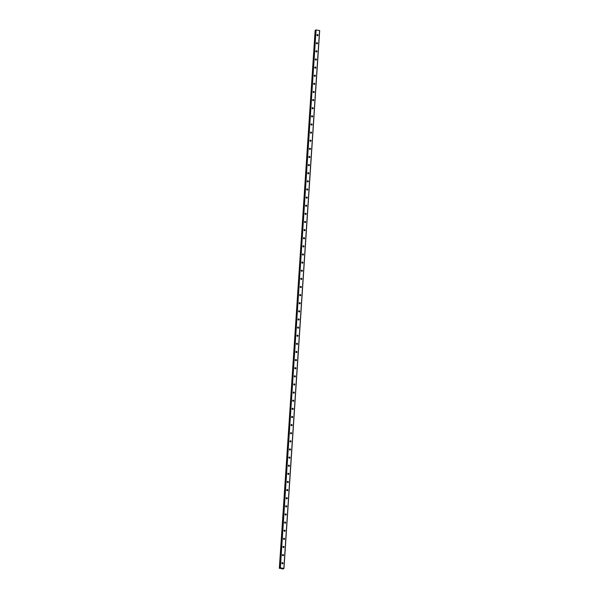 <?xml version="1.0" encoding="UTF-8"?>
<svg xmlns="http://www.w3.org/2000/svg" width="599" height="599" viewBox="0 0 599 599"><rect width="100%" height="100%" fill="white"/><g stroke="black" fill="none" stroke-linecap="round" stroke-linejoin="round"><path stroke-width="0.9" d="M280.055 568.271L280.347 567.815L283.948 568.458L282.923 569.05L280.055 568.271M281.859 563.135A0.592 0.539 -125.6 0 1 282.683 562.746A0.592 0.539 -125.6 0 1 282.765 563.711A0.592 0.539 -125.6 0 1 281.859 563.135M282.503 563.801A1.018 0.921 -125.6 0 0 281.904 562.963A0.592 0.539 -125.6 0 1 282.526 563.801M282.399 555.011A0.592 0.539 -125.6 0 1 283.222 554.622A0.592 0.539 -125.6 0 1 283.305 555.587A0.592 0.539 -125.6 0 1 282.399 555.011M282.451 554.816A0.592 0.539 -125.6 0 1 283.065 555.677M282.945 546.887A0.592 0.539 -125.6 0 1 283.761 546.49A0.592 0.539 -125.6 0 1 283.844 547.456A0.592 0.539 -125.6 0 1 282.945 546.887M282.99 546.692A0.592 0.539 -125.6 0 1 283.604 547.546A1.018 0.921 -125.6 0 0 282.983 546.715M283.484 538.763A0.592 0.539 -125.6 0 1 284.3 538.366A0.592 0.539 -125.6 0 1 284.383 539.332A0.592 0.539 -125.6 0 1 283.484 538.763M284.121 539.429A1.018 0.921 -125.6 0 0 283.522 538.591A0.592 0.539 -125.6 0 1 284.143 539.422M284.023 530.632A0.592 0.539 -125.6 0 1 284.839 530.242A0.592 0.539 -125.6 0 1 284.922 531.208A0.592 0.539 -125.6 0 1 284.023 530.632M284.068 530.444A0.592 0.539 -125.6 0 1 284.682 531.298A1.018 0.921 -125.6 0 0 284.061 530.467M284.562 522.508A0.592 0.539 -125.6 0 1 285.379 522.118A0.592 0.539 -125.6 0 1 285.461 523.084A0.592 0.539 -125.6 0 1 284.562 522.508M285.199 523.174A1.018 0.921 -125.6 0 0 284.6 522.335A0.592 0.539 -125.6 0 1 285.221 523.174M285.102 514.384A0.592 0.539 -125.6 0 1 285.918 513.994A0.592 0.539 -125.6 0 1 286 514.96A0.592 0.539 -125.6 0 1 285.102 514.384M285.146 514.197A0.592 0.539 -125.6 0 1 285.76 515.05M285.641 506.26A0.592 0.539 -125.6 0 1 286.457 505.87A0.592 0.539 -125.6 0 1 286.539 506.836A0.592 0.539 -125.6 0 1 285.641 506.26M285.686 506.065A0.592 0.539 -125.6 0 1 286.3 506.926A1.018 0.921 -125.6 0 0 285.678 506.088M286.18 498.136A0.592 0.539 -125.6 0 1 286.996 497.747A0.592 0.539 -125.6 0 1 287.086 498.712A0.592 0.539 -125.6 0 1 286.18 498.136M286.816 498.802A1.018 0.921 -125.6 0 0 286.217 497.964A0.592 0.539 -125.6 0 1 286.839 498.802M286.719 490.012A0.592 0.539 -125.6 0 1 287.535 489.623A0.592 0.539 -125.6 0 1 287.625 490.588A0.592 0.539 -125.6 0 1 286.719 490.012M286.764 489.817A0.592 0.539 -125.6 0 1 287.378 490.678A1.018 0.921 -125.6 0 0 286.756 489.84M287.258 481.888A0.592 0.539 -125.6 0 1 288.074 481.491A0.592 0.539 -125.6 0 1 288.164 482.457A0.592 0.539 -125.6 0 1 287.258 481.888M287.894 482.554A1.018 0.921 -125.6 0 0 287.295 481.716A0.592 0.539 -125.6 0 1 287.917 482.554M287.797 473.764A0.592 0.539 -125.6 0 1 288.613 473.367A0.592 0.539 -125.6 0 1 288.703 474.333A0.592 0.539 -125.6 0 1 287.797 473.764M287.849 473.569A0.592 0.539 -125.6 0 1 288.456 474.423M288.336 465.64A0.592 0.539 -125.6 0 1 289.152 465.243A0.592 0.539 -125.6 0 1 289.242 466.209A0.592 0.539 -125.6 0 1 288.336 465.64M288.973 466.307A1.018 0.921 -125.6 0 0 288.374 465.468A0.592 0.539 -125.6 0 1 289.003 466.299M288.875 457.509A0.592 0.539 -125.6 0 1 289.699 457.119A0.592 0.539 -125.6 0 1 289.781 458.085A0.592 0.539 -125.6 0 1 288.875 457.509M288.928 457.322A0.592 0.539 -125.6 0 1 289.542 458.175M289.414 449.385A0.592 0.539 -125.6 0 1 290.238 448.995A0.592 0.539 -125.6 0 1 290.32 449.961A0.592 0.539 -125.6 0 1 289.414 449.385M289.467 449.198A0.592 0.539 -125.6 0 1 290.081 450.051A1.018 0.921 -125.6 0 0 289.459 449.213M289.961 441.261A0.592 0.539 -125.6 0 1 290.777 440.871A0.592 0.539 -125.6 0 1 290.859 441.837A0.592 0.539 -125.6 0 1 289.961 441.261M290.006 441.066A0.592 0.539 -125.6 0 1 290.62 441.927M290.5 433.137A0.592 0.539 -125.6 0 1 291.316 432.748A0.592 0.539 -125.6 0 1 291.399 433.713A0.592 0.539 -125.6 0 1 290.5 433.137M290.545 432.942A0.592 0.539 -125.6 0 1 291.159 433.803A1.018 0.921 -125.6 0 0 290.537 432.965M291.039 425.013A0.592 0.539 -125.6 0 1 291.855 424.624A0.592 0.539 -125.6 0 1 291.938 425.589A0.592 0.539 -125.6 0 1 291.039 425.013M291.084 424.818A0.592 0.539 -125.6 0 1 291.698 425.679M291.578 416.889A0.592 0.539 -125.6 0 1 292.394 416.5A0.592 0.539 -125.6 0 1 292.477 417.466A0.592 0.539 -125.6 0 1 291.578 416.889M291.623 416.694A0.592 0.539 -125.6 0 1 292.237 417.555M292.117 408.765A0.592 0.539 -125.6 0 1 292.933 408.368A0.592 0.539 -125.6 0 1 293.016 409.334A0.592 0.539 -125.6 0 1 292.117 408.765M292.162 408.57A0.592 0.539 -125.6 0 1 292.776 409.424A1.018 0.921 -125.6 0 0 292.155 408.593M292.656 400.641A0.592 0.539 -125.6 0 1 293.473 400.244A0.592 0.539 -125.6 0 1 293.555 401.21A0.592 0.539 -125.6 0 1 292.656 400.641M292.701 400.446A0.592 0.539 -125.6 0 1 293.315 401.3M293.196 392.51A0.592 0.539 -125.6 0 1 294.012 392.12A0.592 0.539 -125.6 0 1 294.094 393.086A0.592 0.539 -125.6 0 1 293.196 392.51M293.24 392.323A0.592 0.539 -125.6 0 1 293.854 393.176A1.018 0.921 -125.6 0 0 293.233 392.345M293.735 384.386A0.592 0.539 -125.6 0 1 294.551 383.996A0.592 0.539 -125.6 0 1 294.641 384.962A0.592 0.539 -125.6 0 1 293.735 384.386M293.78 384.199A0.592 0.539 -125.6 0 1 294.394 385.052M294.274 376.262A0.592 0.539 -125.6 0 1 295.09 375.873A0.592 0.539 -125.6 0 1 295.18 376.838A0.592 0.539 -125.6 0 1 294.274 376.262M294.326 376.075A0.592 0.539 -125.6 0 1 294.933 376.928M294.813 368.138A0.592 0.539 -125.6 0 1 295.629 367.749A0.592 0.539 -125.6 0 1 295.719 368.714A0.592 0.539 -125.6 0 1 294.813 368.138M294.865 367.943A0.592 0.539 -125.6 0 1 295.472 368.804A1.018 0.921 -125.6 0 0 294.85 367.966M295.352 360.014A0.592 0.539 -125.6 0 1 296.168 359.625A0.592 0.539 -125.6 0 1 296.258 360.591A0.592 0.539 -125.6 0 1 295.352 360.014M295.404 359.819A0.592 0.539 -125.6 0 1 296.011 360.68M295.891 351.89A0.592 0.539 -125.6 0 1 296.715 351.501A0.592 0.539 -125.6 0 1 296.797 352.467A0.592 0.539 -125.6 0 1 295.891 351.89M295.943 351.695A0.592 0.539 -125.6 0 1 296.557 352.556A1.018 0.921 -125.6 0 0 295.936 351.718M296.43 343.766A0.592 0.539 -125.6 0 1 297.254 343.369A0.592 0.539 -125.6 0 1 297.336 344.335A0.592 0.539 -125.6 0 1 296.43 343.766M296.483 343.571A0.592 0.539 -125.6 0 1 297.097 344.432M296.969 335.642A0.592 0.539 -125.6 0 1 297.793 335.245A0.592 0.539 -125.6 0 1 297.875 336.211A0.592 0.539 -125.6 0 1 296.969 335.642M297.022 335.447A0.592 0.539 -125.6 0 1 297.636 336.301A1.018 0.921 -125.6 0 0 297.014 335.47M297.516 327.511A0.592 0.539 -125.6 0 1 298.332 327.121A0.592 0.539 -125.6 0 1 298.414 328.087A0.592 0.539 -125.6 0 1 297.516 327.511M297.561 327.324A0.592 0.539 -125.6 0 1 298.175 328.177M298.055 319.387A0.592 0.539 -125.6 0 1 298.871 318.997A0.592 0.539 -125.6 0 1 298.953 319.963A0.592 0.539 -125.6 0 1 298.055 319.387M298.1 319.2A0.592 0.539 -125.6 0 1 298.714 320.053M298.594 311.263A0.592 0.539 -125.6 0 1 299.41 310.874A0.592 0.539 -125.6 0 1 299.493 311.839A0.592 0.539 -125.6 0 1 298.594 311.263M298.639 311.076A0.592 0.539 -125.6 0 1 299.253 311.929A1.018 0.921 -125.6 0 0 298.631 311.091M299.133 303.139A0.592 0.539 -125.6 0 1 299.949 302.75A0.592 0.539 -125.6 0 1 300.032 303.715A0.592 0.539 -125.6 0 1 299.133 303.139M299.178 302.944A0.592 0.539 -125.6 0 1 299.792 303.805M299.672 295.015A0.592 0.539 -125.6 0 1 300.488 294.626A0.592 0.539 -125.6 0 1 300.571 295.592A0.592 0.539 -125.6 0 1 299.672 295.015M299.717 294.82A0.592 0.539 -125.6 0 1 300.331 295.681A1.018 0.921 -125.6 0 0 299.71 294.843M300.211 286.891A0.592 0.539 -125.6 0 1 301.027 286.502A0.592 0.539 -125.6 0 1 301.11 287.468A0.592 0.539 -125.6 0 1 300.211 286.891M300.256 286.696A0.592 0.539 -125.6 0 1 300.87 287.557M300.75 278.767A0.592 0.539 -125.6 0 1 301.567 278.378A0.592 0.539 -125.6 0 1 301.656 279.344A0.592 0.539 -125.6 0 1 300.75 278.767M300.795 278.572A0.592 0.539 -125.6 0 1 301.409 279.433M301.29 270.643A0.592 0.539 -125.6 0 1 302.106 270.246A0.592 0.539 -125.6 0 1 302.196 271.212A0.592 0.539 -125.6 0 1 301.29 270.643M301.334 270.449A0.592 0.539 -125.6 0 1 301.948 271.302A1.018 0.921 -125.6 0 0 301.327 270.471M301.829 262.519A0.592 0.539 -125.6 0 1 302.645 262.122A0.592 0.539 -125.6 0 1 302.735 263.088A0.592 0.539 -125.6 0 1 301.829 262.519M301.881 262.325A0.592 0.539 -125.6 0 1 302.488 263.178M302.368 254.388A0.592 0.539 -125.6 0 1 303.184 253.998A0.592 0.539 -125.6 0 1 303.274 254.964A0.592 0.539 -125.6 0 1 302.368 254.388M302.42 254.201A0.592 0.539 -125.6 0 1 303.027 255.054A1.018 0.921 -125.6 0 0 302.405 254.223M302.907 246.264A0.592 0.539 -125.6 0 1 303.723 245.875A0.592 0.539 -125.6 0 1 303.813 246.84A0.592 0.539 -125.6 0 1 302.907 246.264M303.543 246.93A1.018 0.921 -125.6 0 0 302.944 246.092A0.592 0.539 -125.6 0 1 303.573 246.93M303.446 238.14A0.592 0.539 -125.6 0 1 304.27 237.751A0.592 0.539 -125.6 0 1 304.352 238.716A0.592 0.539 -125.6 0 1 303.446 238.14M303.498 237.945A0.592 0.539 -125.6 0 1 304.112 238.806A1.018 0.921 -125.6 0 0 303.491 237.968M303.985 230.016A0.592 0.539 -125.6 0 1 304.809 229.627A0.592 0.539 -125.6 0 1 304.891 230.593A0.592 0.539 -125.6 0 1 303.985 230.016M304.629 230.682A1.018 0.921 -125.6 0 0 304.03 229.844A0.592 0.539 -125.6 0 1 304.651 230.682M304.524 221.892A0.592 0.539 -125.6 0 1 305.348 221.503A0.592 0.539 -125.6 0 1 305.43 222.469A0.592 0.539 -125.6 0 1 304.524 221.892M304.577 221.697A0.592 0.539 -125.6 0 1 305.191 222.558M305.071 213.768A0.592 0.539 -125.6 0 1 305.887 213.379A0.592 0.539 -125.6 0 1 305.969 214.345A0.592 0.539 -125.6 0 1 305.071 213.768M305.116 213.573A0.592 0.539 -125.6 0 1 305.73 214.435A1.018 0.921 -125.6 0 0 305.108 213.596M305.61 205.644A0.592 0.539 -125.6 0 1 306.426 205.247A0.592 0.539 -125.6 0 1 306.508 206.213A0.592 0.539 -125.6 0 1 305.61 205.644M306.246 206.311A1.018 0.921 -125.6 0 0 305.647 205.472A0.592 0.539 -125.6 0 1 306.269 206.303M306.149 197.52A0.592 0.539 -125.6 0 1 306.965 197.123A0.592 0.539 -125.6 0 1 307.047 198.089A0.592 0.539 -125.6 0 1 306.149 197.52M306.194 197.326A0.592 0.539 -125.6 0 1 306.808 198.179A1.018 0.921 -125.6 0 0 306.186 197.348M306.688 189.389A0.592 0.539 -125.6 0 1 307.504 188.999A0.592 0.539 -125.6 0 1 307.587 189.965A0.592 0.539 -125.6 0 1 306.688 189.389M307.324 190.055A1.018 0.921 -125.6 0 0 306.725 189.224A0.592 0.539 -125.6 0 1 307.347 190.055M307.227 181.265A0.592 0.539 -125.6 0 1 308.043 180.876A0.592 0.539 -125.6 0 1 308.126 181.841A0.592 0.539 -125.6 0 1 307.227 181.265M307.272 181.078A0.592 0.539 -125.6 0 1 307.886 181.931M307.766 173.141A0.592 0.539 -125.6 0 1 308.582 172.752A0.592 0.539 -125.6 0 1 308.665 173.717A0.592 0.539 -125.6 0 1 307.766 173.141M307.811 172.954A0.592 0.539 -125.6 0 1 308.425 173.807A1.018 0.921 -125.6 0 0 307.804 172.969M308.305 165.017A0.592 0.539 -125.6 0 1 309.121 164.628A0.592 0.539 -125.6 0 1 309.211 165.594A0.592 0.539 -125.6 0 1 308.305 165.017M308.942 165.683A1.018 0.921 -125.6 0 0 308.343 164.845A0.592 0.539 -125.6 0 1 308.964 165.683M308.844 156.893A0.592 0.539 -125.6 0 1 309.661 156.504A0.592 0.539 -125.6 0 1 309.75 157.47A0.592 0.539 -125.6 0 1 308.844 156.893M308.889 156.698A0.592 0.539 -125.6 0 1 309.503 157.559A1.018 0.921 -125.6 0 0 308.882 156.721M309.384 148.769A0.592 0.539 -125.6 0 1 310.2 148.38A0.592 0.539 -125.6 0 1 310.289 149.346A0.592 0.539 -125.6 0 1 309.384 148.769M310.02 149.436A1.018 0.921 -125.6 0 0 309.421 148.597A0.592 0.539 -125.6 0 1 310.042 149.436M309.923 140.645A0.592 0.539 -125.6 0 1 310.739 140.248A0.592 0.539 -125.6 0 1 310.829 141.214A0.592 0.539 -125.6 0 1 309.923 140.645M309.975 140.451A0.592 0.539 -125.6 0 1 310.582 141.312M310.462 132.521A0.592 0.539 -125.6 0 1 311.285 132.124A0.592 0.539 -125.6 0 1 311.368 133.09A0.592 0.539 -125.6 0 1 310.462 132.521M311.098 133.188A1.018 0.921 -125.6 0 0 310.499 132.349A0.592 0.539 -125.6 0 1 311.128 133.18M311.001 124.397A0.592 0.539 -125.6 0 1 311.824 124A0.592 0.539 -125.6 0 1 311.907 124.966A0.592 0.539 -125.6 0 1 311.001 124.397M311.053 124.203A0.592 0.539 -125.6 0 1 311.667 125.056M311.54 116.266A0.592 0.539 -125.6 0 1 312.364 115.877A0.592 0.539 -125.6 0 1 312.446 116.842A0.592 0.539 -125.6 0 1 311.54 116.266M311.592 116.079A0.592 0.539 -125.6 0 1 312.206 116.932A1.018 0.921 -125.6 0 0 311.585 116.101M312.086 108.142A0.592 0.539 -125.6 0 1 312.903 107.753A0.592 0.539 -125.6 0 1 312.985 108.718A0.592 0.539 -125.6 0 1 312.086 108.142M312.723 108.808A1.018 0.921 -125.6 0 0 312.124 107.97A0.592 0.539 -125.6 0 1 312.745 108.808M312.626 100.018A0.592 0.539 -125.6 0 1 313.442 99.629A0.592 0.539 -125.6 0 1 313.524 100.595A0.592 0.539 -125.6 0 1 312.626 100.018M312.671 99.823A0.592 0.539 -125.6 0 1 313.284 100.684A1.018 0.921 -125.6 0 0 312.663 99.846M313.165 91.894A0.592 0.539 -125.6 0 1 313.981 91.505A0.592 0.539 -125.6 0 1 314.063 92.471A0.592 0.539 -125.6 0 1 313.165 91.894M313.21 91.699A0.592 0.539 -125.6 0 1 313.824 92.56M313.704 83.77A0.592 0.539 -125.6 0 1 314.52 83.381A0.592 0.539 -125.6 0 1 314.602 84.347A0.592 0.539 -125.6 0 1 313.704 83.77M313.749 83.575A0.592 0.539 -125.6 0 1 314.363 84.437M314.243 75.646A0.592 0.539 -125.6 0 1 315.059 75.257A0.592 0.539 -125.6 0 1 315.141 76.223A0.592 0.539 -125.6 0 1 314.243 75.646M314.288 75.452A0.592 0.539 -125.6 0 1 314.902 76.313A1.018 0.921 -125.6 0 0 314.28 75.474M314.782 67.522A0.592 0.539 -125.6 0 1 315.598 67.125A0.592 0.539 -125.6 0 1 315.68 68.091A0.592 0.539 -125.6 0 1 314.782 67.522M314.827 67.328A0.592 0.539 -125.6 0 1 315.441 68.181M315.321 59.398A0.592 0.539 -125.6 0 1 316.137 59.002A0.592 0.539 -125.6 0 1 316.22 59.967A0.592 0.539 -125.6 0 1 315.321 59.398M315.366 59.204A0.592 0.539 -125.6 0 1 315.98 60.057A1.018 0.921 -125.6 0 0 315.359 59.226M315.86 51.267A0.592 0.539 -125.6 0 1 316.676 50.878A0.592 0.539 -125.6 0 1 316.766 51.843A0.592 0.539 -125.6 0 1 315.86 51.267M315.905 51.08A0.592 0.539 -125.6 0 1 316.519 51.933M316.399 43.143A0.592 0.539 -125.6 0 1 317.215 42.754A0.592 0.539 -125.6 0 1 317.305 43.72A0.592 0.539 -125.6 0 1 316.399 43.143M316.452 42.956A0.592 0.539 -125.6 0 1 317.058 43.809M316.938 35.019A0.592 0.539 -125.6 0 1 317.755 34.63A0.592 0.539 -125.6 0 1 317.844 35.596A0.592 0.539 -125.6 0 1 316.938 35.019M316.991 34.832A0.592 0.539 -125.6 0 1 317.597 35.685A1.018 0.921 -125.6 0 0 316.976 34.847M316.437 42.971A1.018 0.921 -125.6 0 1 317.036 43.809M315.898 51.102A1.018 0.921 -125.6 0 1 316.497 51.933M314.819 67.35A1.018 0.921 -125.6 0 1 315.418 68.189M313.741 83.598A1.018 0.921 -125.6 0 1 314.34 84.437M313.202 91.722A1.018 0.921 -125.6 0 1 313.801 92.56M311.046 124.225A1.018 0.921 -125.6 0 1 311.645 125.064M309.96 140.473A1.018 0.921 -125.6 0 1 310.559 141.312M307.265 181.093A1.018 0.921 -125.6 0 1 307.864 181.931M304.569 221.72A1.018 0.921 -125.6 0 1 305.168 222.558M301.866 262.347A1.018 0.921 -125.6 0 1 302.465 263.186M300.788 278.595A1.018 0.921 -125.6 0 1 301.387 279.433M300.249 286.719A1.018 0.921 -125.6 0 1 300.848 287.557M299.171 302.967A1.018 0.921 -125.6 0 1 299.77 303.805M298.092 319.222A1.018 0.921 -125.6 0 1 298.691 320.053M297.553 327.346A1.018 0.921 -125.6 0 1 298.152 328.185M296.475 343.594A1.018 0.921 -125.6 0 1 297.074 344.432M295.389 359.842A1.018 0.921 -125.6 0 1 295.988 360.68M294.311 376.09A1.018 0.921 -125.6 0 1 294.91 376.928M293.772 384.214A1.018 0.921 -125.6 0 1 294.371 385.052M292.694 400.469A1.018 0.921 -125.6 0 1 293.293 401.308M291.616 416.717A1.018 0.921 -125.6 0 1 292.215 417.555M291.077 424.841A1.018 0.921 -125.6 0 1 291.676 425.679M289.998 441.089A1.018 0.921 -125.6 0 1 290.597 441.927M288.92 457.344A1.018 0.921 -125.6 0 1 289.519 458.175M287.834 473.592A1.018 0.921 -125.6 0 1 288.433 474.43M285.139 514.212A1.018 0.921 -125.6 0 1 285.738 515.05M282.443 554.839A1.018 0.921 -125.6 0 1 283.042 555.677M283.948 568.458L319.671 30.594L316.07 29.95L315.403 30.287L279.681 568.151L315.403 30.287M315.396 30.444L279.329 568.399M319.574 30.527L283.844 568.391M316.07 29.95L280.347 567.815M315.853 29.965L280.13 567.83M315.149 30.467L279.426 568.331M315.186 30.459L279.463 568.324M315.381 30.452L279.658 568.316"/></g></svg>
